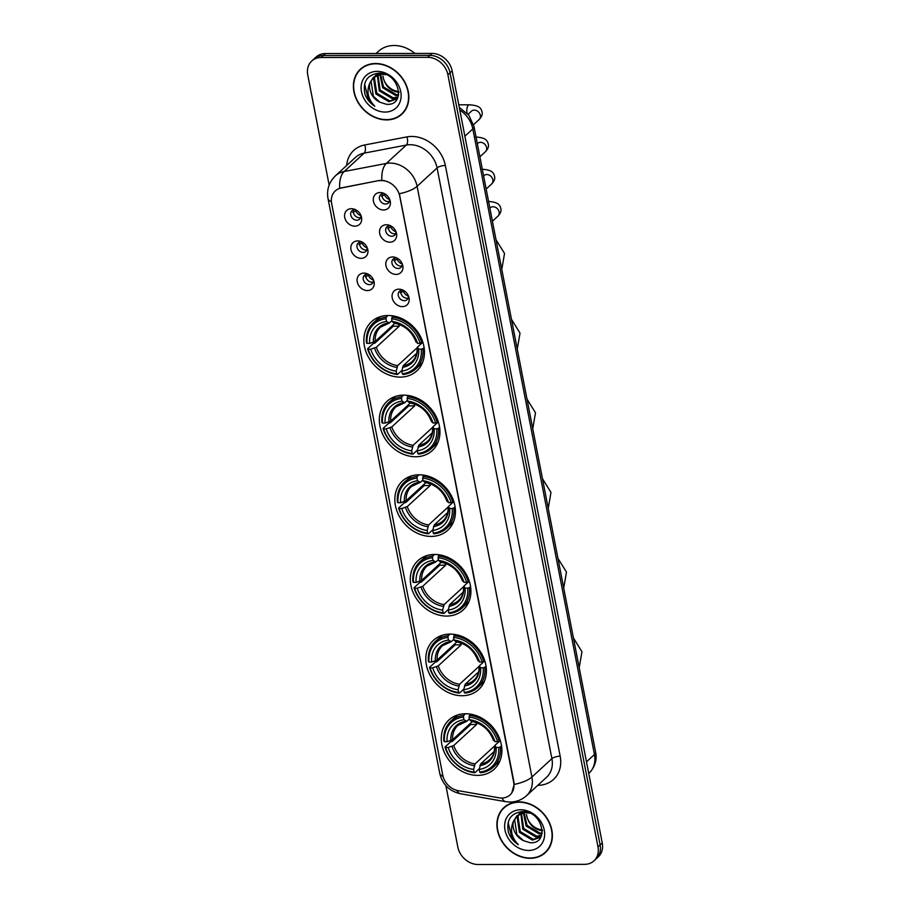 <?xml version="1.0" encoding="UTF-8"?>
<svg xmlns="http://www.w3.org/2000/svg" width="910" height="910" viewBox="0 0 910 910"><rect width="100%" height="100%" fill="white"/><g stroke="black" fill="none" stroke-linecap="round" stroke-linejoin="round"><path stroke-width="1.36" d="M450.109 634.099A33.442 27.391 -132.6 0 0 433.467 640.299A33.442 27.391 -132.6 0 0 429.804 674.708A33.442 27.391 -132.6 0 0 462.087 695.729A33.442 27.391 -132.6 0 0 478.728 689.53A33.442 27.391 -132.6 0 0 482.391 655.12A33.442 27.391 -132.6 0 0 450.109 634.099M403.653 395.133A33.442 27.391 -132.6 0 0 387.023 401.333A33.442 27.391 -132.6 0 0 383.36 435.742A33.442 27.391 -132.6 0 0 415.642 456.763A33.442 27.391 -132.6 0 0 432.273 450.564A33.442 27.391 -132.6 0 0 435.935 416.154A33.442 27.391 -132.6 0 0 403.653 395.133M419.146 474.792A33.442 27.391 -132.6 0 0 402.504 480.992A33.442 27.391 -132.6 0 0 398.842 515.401A33.442 27.391 -132.6 0 0 431.124 536.422A33.442 27.391 -132.6 0 0 447.765 530.223A33.442 27.391 -132.6 0 0 451.417 495.813A33.442 27.391 -132.6 0 0 419.146 474.792M434.627 554.44A33.442 27.391 -132.6 0 0 417.986 560.64A33.442 27.391 -132.6 0 0 414.323 595.049A33.442 27.391 -132.6 0 0 446.605 616.07A33.442 27.391 -132.6 0 0 463.247 609.871A33.442 27.391 -132.6 0 0 466.898 575.461A33.442 27.391 -132.6 0 0 434.627 554.44M465.59 713.747A33.442 27.391 -132.6 0 0 448.948 719.946A33.442 27.391 -132.6 0 0 445.286 754.367A33.442 27.391 -132.6 0 0 477.568 775.388A33.442 27.391 -132.6 0 0 494.21 769.189A33.442 27.391 -132.6 0 0 497.872 734.768A33.442 27.391 -132.6 0 0 465.59 713.747M388.172 315.486A33.442 27.391 -132.6 0 0 371.53 321.685A33.442 27.391 -132.6 0 0 367.879 356.094A33.442 27.391 -132.6 0 0 400.15 377.115A33.442 27.391 -132.6 0 0 416.791 370.916A33.442 27.391 -132.6 0 0 420.454 336.507A33.442 27.391 -132.6 0 0 388.172 315.486M361.088 258.349A9.464 7.746 47.4 0 1 350.987 249.647A9.464 7.746 47.4 0 1 357.698 240.911A9.464 7.746 47.4 0 1 360.986 241.537A9.464 7.746 47.4 0 1 367.583 248.726A9.464 7.746 47.4 0 1 361.088 258.349M362.112 242.06A5.676 4.652 -132.6 0 0 361.042 241.946A5.676 4.652 -132.6 0 0 358.21 243.004A5.676 4.652 -132.6 0 0 357.596 248.839A5.676 4.652 -132.6 0 0 363.079 252.411A5.676 4.652 -132.6 0 0 365.9 251.365A5.676 4.652 -132.6 0 0 367.162 247.554M367.344 290.563A9.464 7.746 47.4 0 1 357.243 281.85A9.464 7.746 47.4 0 1 363.954 273.114A9.464 7.746 47.4 0 1 367.242 273.751A9.464 7.746 47.4 0 1 373.851 280.94A9.464 7.746 47.4 0 1 367.344 290.563M368.368 274.274A5.676 4.652 -132.6 0 0 367.299 274.16A5.676 4.652 -132.6 0 0 364.478 275.207A5.676 4.652 -132.6 0 0 363.852 281.053A5.676 4.652 -132.6 0 0 369.335 284.625A5.676 4.652 -132.6 0 0 372.156 283.567A5.676 4.652 -132.6 0 0 373.418 279.768M354.832 226.135A9.464 7.746 47.4 0 1 344.719 217.433A9.464 7.746 47.4 0 1 351.431 208.697A9.464 7.746 47.4 0 1 354.718 209.334A9.464 7.746 47.4 0 1 361.327 216.512A9.464 7.746 47.4 0 1 354.832 226.135M355.844 209.846A5.676 4.652 -132.6 0 0 354.775 209.732A5.676 4.652 -132.6 0 0 351.954 210.79A5.676 4.652 -132.6 0 0 351.328 216.637A5.676 4.652 -132.6 0 0 356.811 220.197A5.676 4.652 -132.6 0 0 359.643 219.151A5.676 4.652 -132.6 0 0 360.906 215.351M389.798 242.196A9.464 7.746 47.4 0 1 379.697 233.495A9.464 7.746 47.4 0 1 386.409 224.759A9.464 7.746 47.4 0 1 389.696 225.384A9.464 7.746 47.4 0 1 396.294 232.573A9.464 7.746 47.4 0 1 389.798 242.196M390.822 225.907A5.676 4.652 -132.6 0 0 389.753 225.794A5.676 4.652 -132.6 0 0 386.921 226.852A5.676 4.652 -132.6 0 0 386.306 232.687A5.676 4.652 -132.6 0 0 391.789 236.259A5.676 4.652 -132.6 0 0 394.61 235.212A5.676 4.652 -132.6 0 0 395.873 231.402M396.066 274.411A9.464 7.746 47.4 0 1 385.954 265.697A9.464 7.746 47.4 0 1 392.665 256.961A9.464 7.746 47.4 0 1 395.952 257.598A9.464 7.746 47.4 0 1 402.561 264.787A9.464 7.746 47.4 0 1 396.066 274.411M397.078 258.121A5.676 4.652 -132.6 0 0 396.009 258.008A5.676 4.652 -132.6 0 0 393.188 259.054A5.676 4.652 -132.6 0 0 392.563 264.901A5.676 4.652 -132.6 0 0 398.045 268.473A5.676 4.652 -132.6 0 0 400.878 267.415A5.676 4.652 -132.6 0 0 402.14 263.616M402.322 306.625A9.464 7.746 47.4 0 1 392.221 297.911A9.464 7.746 47.4 0 1 398.933 289.175A9.464 7.746 47.4 0 1 402.22 289.812A9.464 7.746 47.4 0 1 408.817 296.99A9.464 7.746 47.4 0 1 402.322 306.625M403.346 290.324A5.676 4.652 -132.6 0 0 402.277 290.222A5.676 4.652 -132.6 0 0 399.445 291.268A5.676 4.652 -132.6 0 0 398.83 297.115A5.676 4.652 -132.6 0 0 404.313 300.687A5.676 4.652 -132.6 0 0 407.134 299.629A5.676 4.652 -132.6 0 0 408.397 295.83M383.542 209.982A9.464 7.746 47.4 0 1 373.43 201.281A9.464 7.746 47.4 0 1 380.152 192.545A9.464 7.746 47.4 0 1 383.428 193.182A9.464 7.746 47.4 0 1 390.037 200.359A9.464 7.746 47.4 0 1 383.542 209.982M384.566 193.694A5.676 4.652 -132.6 0 0 383.485 193.58A5.676 4.652 -132.6 0 0 380.664 194.638A5.676 4.652 -132.6 0 0 380.039 200.484A5.676 4.652 -132.6 0 0 385.522 204.045A5.676 4.652 -132.6 0 0 388.354 202.998A5.676 4.652 -132.6 0 0 389.616 199.188M366.923 249.806A5.676 4.652 47.4 0 1 365.74 249.966A5.676 4.652 47.4 0 1 360.849 247.349A5.676 4.652 47.4 0 1 359.848 242.106M373.191 282.02A5.676 4.652 47.4 0 1 371.997 282.18A5.676 4.652 47.4 0 1 367.117 279.552A5.676 4.652 47.4 0 1 366.104 274.32M360.667 217.592A5.676 4.652 47.4 0 1 359.473 217.752A5.676 4.652 47.4 0 1 354.593 215.135A5.676 4.652 47.4 0 1 353.592 209.892M395.645 233.654A5.676 4.652 47.4 0 1 394.451 233.813A5.676 4.652 47.4 0 1 389.571 231.197A5.676 4.652 47.4 0 1 388.559 225.953M401.901 265.868A5.676 4.652 47.4 0 1 400.707 266.027A5.676 4.652 47.4 0 1 395.827 263.399A5.676 4.652 47.4 0 1 394.826 258.167M408.158 298.071A5.676 4.652 47.4 0 1 406.975 298.23A5.676 4.652 47.4 0 1 402.084 295.613A5.676 4.652 47.4 0 1 401.082 290.37M389.378 201.44A5.676 4.652 47.4 0 1 388.183 201.599A5.676 4.652 47.4 0 1 383.303 198.983A5.676 4.652 47.4 0 1 382.302 193.739M378.992 180.806A17.04 13.957 47.4 0 1 381.574 180.567A17.04 13.957 47.4 0 1 399.763 196.242L513.684 782.304A17.04 13.957 47.4 0 1 510.078 794.874A17.04 13.957 47.4 0 1 498.93 797.797L458.287 790.676A17.04 13.957 47.4 0 1 442.772 775.24L331.638 203.521A17.04 13.957 47.4 0 1 335.255 190.952A17.04 13.957 47.4 0 1 341.148 188.04L379.379 180.453L384.065 180.533M375.625 63.518A30.599 25.059 -132.6 0 0 360.394 69.194A30.599 25.059 -132.6 0 0 357.05 100.68A30.599 25.059 -132.6 0 0 386.579 119.915A30.599 25.059 -132.6 0 0 401.81 114.239A30.599 25.059 -132.6 0 0 405.166 82.753A30.599 25.059 -132.6 0 0 375.625 63.518M361.498 68.25A30.599 25.059 -132.6 0 0 360.041 69.956M519.155 801.915A30.599 25.059 -132.6 0 0 503.924 807.591A30.599 25.059 -132.6 0 0 500.58 839.077A30.599 25.059 -132.6 0 0 530.12 858.312A30.599 25.059 -132.6 0 0 545.34 852.647A30.599 25.059 -132.6 0 0 548.696 821.15A30.599 25.059 -132.6 0 0 519.155 801.915M505.027 806.647A30.599 25.059 -132.6 0 0 503.571 808.364M331.388 201.69A22.079 7.61 -11 0 1 328.021 198.619C326.519 189.803 328.988 182.205 335.426 175.823A25.241 20.668 47.4 0 1 344.162 171.501L386.329 163.436A25.241 20.668 47.4 0 1 390.151 163.083A25.241 20.668 47.4 0 1 417.099 186.311A22.079 7.61 169 0 1 399.365 193.716L513.945 782.065L514.184 784.431L511.807 792.872M311.755 61.004L316.02 57.08A18.928 15.504 -132.6 0 1 325.439 53.576L431.954 53.417A18.928 15.504 -132.6 0 1 452.168 70.832L602.249 842.956A18.928 15.504 -132.6 0 1 598.245 856.913L596.107 858.869A18.928 15.504 -132.6 0 0 600.122 844.912L450.029 72.789A18.928 15.504 -132.6 0 0 429.827 55.373L323.312 55.533A18.928 15.504 -132.6 0 0 313.893 59.036A18.928 15.504 -132.6 0 1 323.312 55.533L429.827 55.373A18.928 15.504 -132.6 0 1 450.029 72.789L600.122 844.912A18.928 15.504 -132.6 0 1 596.107 858.869L593.98 860.837A18.928 15.504 -132.6 0 0 597.984 846.869L447.902 74.745A18.928 15.504 -132.6 0 0 427.689 57.33L321.173 57.489A18.928 15.504 -132.6 0 0 311.755 61.004A18.928 15.504 -132.6 0 0 307.751 74.961L329.158 185.094M514.184 784.431A22.079 7.61 -11 0 0 531.929 777.026L417.099 186.311L437.084 167.94A25.241 20.668 -132.6 0 0 410.137 144.713A25.241 20.668 -132.6 0 0 406.315 145.077L364.137 153.13L344.162 171.501A22.079 11.295 79.2 0 0 339.68 188.199L379.379 180.453M445.889 785.637L457.832 847.085A18.928 15.504 -132.6 0 0 478.046 864.5L584.561 864.341A18.928 15.504 -132.6 0 0 593.98 860.837M544.544 852.932A30.599 25.059 -132.6 0 0 546.375 851.623M401.014 114.523A30.599 25.059 -132.6 0 0 402.846 113.227M401.594 114.012A30.28 24.809 -132.6 0 0 404.916 82.844A30.28 24.809 -132.6 0 0 375.682 63.802A30.28 24.809 -132.6 0 0 360.61 69.422A30.28 24.809 -132.6 0 0 357.289 100.589A30.28 24.809 -132.6 0 0 386.522 119.619A30.28 24.809 -132.6 0 0 401.594 114.012L403.733 112.044A30.28 24.809 -132.6 0 0 404.29 111.509M414.926 53.44A31.543 25.844 -132.6 0 0 394.098 45.5A31.543 25.844 -132.6 0 0 378.401 51.347L376.069 53.497M399.024 92.365C390.151 91.114 384.782 85.665 382.905 76.008A15.777 12.922 -132.6 0 0 398.751 91.512M398.534 95.22L395.645 95.482L382.655 87.713L379.868 74.336M398.648 94.583L396.487 94.708L383.508 86.939L380.573 74.245M397.875 97.336L392.255 98.587L379.277 90.818L377.343 74.995M377.616 74.438L378.389 73.175M398.114 96.858L393.109 97.814L380.118 90.044L377.934 74.791M378.185 74.21L378.742 73.164M398.023 97.097L396.373 99.099L388.877 101.704L375.887 93.935L373.635 78.874L375.182 76.042M375.534 75.575L378.173 73.187M396.783 98.701L389.719 100.919L376.74 93.15L374.476 78.101L375.693 75.746M376.023 75.257L377.149 73.938M376.717 74.324L377.968 73.187M379.902 102.216L386.5 104.297C406.634 106.06 399.137 72.197 379.186 73.175C367.287 74.54 362.544 81.547 364.967 94.196C366.889 99.27 370.177 103.296 374.818 106.265C367.833 99.076 366.218 91.239 369.972 82.764A15.777 12.922 -132.6 0 0 379.902 102.216L373.35 96.267L371.087 81.206L373.771 77.054M369.972 82.764L373.339 77.43L381.54 74.188L386.136 74.734M373.339 77.43L381.836 73.437M377.149 71.367A22.079 18.086 -132.6 0 0 361.486 91.739A22.079 18.086 -132.6 0 0 385.055 112.066A22.079 18.086 -132.6 0 0 400.73 91.682A22.079 18.086 -132.6 0 0 377.149 71.367M363.317 66.942A30.28 24.809 -132.6 0 0 362.737 67.465L360.61 69.422M374.818 106.265L368.504 100.02L364.603 84.107M545.124 852.408A30.28 24.809 -132.6 0 0 548.446 821.252A30.28 24.809 -132.6 0 0 519.212 802.211A30.28 24.809 -132.6 0 0 504.14 807.818A30.28 24.809 -132.6 0 0 500.83 838.986A30.28 24.809 -132.6 0 0 530.064 858.028A30.28 24.809 -132.6 0 0 545.124 852.408L547.263 850.452A30.28 24.809 -132.6 0 0 547.82 849.917M542.553 830.773C533.692 829.522 528.312 824.062 526.435 814.416A15.777 12.922 -132.6 0 0 542.28 829.909M542.064 833.628L539.175 833.879L526.185 826.109L523.398 812.744M542.178 832.98L540.017 833.105L527.038 825.336L524.103 812.653M541.404 835.733L535.797 836.995L522.806 829.226L520.873 813.392M521.146 812.846L521.919 811.572M541.643 835.266L536.638 836.21L523.648 828.453L521.464 813.187M521.726 812.619L522.272 811.572M541.564 835.494L539.903 837.496L532.407 840.101L519.417 832.332L517.164 817.282L518.711 814.439M519.064 813.984L521.703 811.583M540.324 837.098L533.249 839.327L520.27 831.558L518.006 816.509L519.223 814.143M519.553 813.665L520.679 812.346M520.247 812.721L521.498 811.595M523.432 840.624L530.029 842.706C550.163 844.469 542.667 810.605 522.715 811.572C510.817 812.937 506.074 819.944 508.497 832.593C510.43 837.678 513.706 841.693 518.347 844.662C511.363 837.473 509.748 829.647 513.502 821.161A15.777 12.922 -132.6 0 0 523.432 840.624L516.88 834.663L514.628 819.614L517.301 815.451M513.502 821.161L516.869 815.838L525.07 812.584L529.665 813.13M516.869 815.838L525.366 811.834M520.679 809.763A22.079 18.086 -132.6 0 0 505.016 830.147A22.079 18.086 -132.6 0 0 528.585 850.463A22.079 18.086 -132.6 0 0 544.26 830.091A22.079 18.086 -132.6 0 0 520.679 809.763M506.859 805.35A30.28 24.809 -132.6 0 0 506.267 805.862L504.14 807.818M518.347 844.662L512.034 838.417L508.133 822.515M401.924 370.404L397.477 374.499L396.714 373.828A30.03 24.604 -132.6 0 1 368.197 349.247L370.791 349.235A27.129 22.227 -132.6 0 0 396.191 371.132L397.659 365.638L417.133 347.734C417.36 353.626 415.688 358.21 412.116 361.509A23.341 19.121 -132.6 0 1 403.266 365.627L401.799 371.121A27.129 22.227 -132.6 0 0 418.668 349.167L421.262 349.167A30.03 24.604 -132.6 0 1 402.322 373.817L403.073 374.488A31.293 25.628 -132.6 0 0 415.87 368.846A31.293 25.628 -132.6 0 0 422.923 348.666L421.262 349.167M398.671 324.267A23.341 19.121 -132.6 0 0 399.217 326.212L376.33 347.256L370.791 349.235M386.011 318.773L386.318 317.124A31.293 25.628 -132.6 0 0 373.521 322.766A31.293 25.628 -132.6 0 0 366.468 342.945L367.06 343.423A30.03 24.604 -132.6 0 1 386.011 318.773L386.534 321.469A27.129 22.227 -132.6 0 0 369.653 343.423L375.193 341.443L394.906 323.323M391.971 320.616L389.366 323.004L386.534 321.469M368.197 349.247L367.595 348.757L373.293 343.514L374.909 343.115L393.291 326.224A29.973 24.547 47.4 0 1 392.983 325.098M415.87 368.846L421.58 363.602A31.293 25.628 -132.6 0 0 422.479 362.715M380.175 316.703A31.293 25.628 -132.6 0 0 379.22 317.533L373.521 322.766M424.105 347.586L422.923 348.666M367.595 348.757A31.293 25.628 -132.6 0 0 397.477 374.499M386.318 317.124L388.104 315.486M402.322 373.817L401.799 371.121M396.191 371.132L396.714 373.828M369.653 343.423L367.06 343.423M418.668 349.167L417.428 347.199L422.843 342.228M402.482 367.356A24.263 19.883 -132.6 0 0 417.315 348.064L417.428 347.199M389.366 323.004L388.263 323.016A24.263 19.883 -132.6 0 0 373.43 342.308M393.234 315.906L391.618 318.773A30.03 24.604 -132.6 0 1 420.136 343.354L421.796 342.854A31.293 25.628 -132.6 0 0 391.926 317.112M421.796 342.854L422.763 341.978M420.136 343.354L417.542 343.354A27.129 22.227 -132.6 0 0 392.142 321.458L391.618 318.773M392.142 321.458L393.871 323.004A24.263 19.883 -132.6 0 1 416.188 342.251L416.302 341.387L417.542 343.354M393.871 323.004L394.974 323.004M416.746 353.239L403.266 365.627M393.291 326.224L399.217 326.212M417.406 450.063L412.958 454.158L412.196 453.476A30.03 24.604 -132.6 0 1 383.679 428.894L386.272 428.894A27.129 22.227 -132.6 0 0 411.673 450.791L413.14 445.297L432.614 427.382M414.152 403.926A23.341 19.121 -132.6 0 0 414.698 405.871L391.812 426.915L386.272 428.894M401.492 398.432L401.799 396.771A31.293 25.628 -132.6 0 0 389.002 402.425A31.293 25.628 -132.6 0 0 381.95 422.593L382.541 423.082A30.03 24.604 -132.6 0 1 401.492 398.432L402.015 401.128A27.129 22.227 -132.6 0 0 385.135 423.082L390.686 421.102L410.387 402.982M407.464 400.263L404.848 402.664L402.015 401.128M383.679 428.894L383.076 428.405L388.786 423.173L390.39 422.775L408.772 405.871A29.973 24.547 47.4 0 1 408.465 404.745M431.363 448.493A31.293 25.628 -132.6 0 0 438.415 428.326L436.754 428.815A30.03 24.604 -132.6 0 1 417.804 453.464L418.566 454.147A31.293 25.628 -132.6 0 0 431.363 448.493L437.062 443.261A31.293 25.628 -132.6 0 0 437.972 442.374M395.668 396.35A31.293 25.628 -132.6 0 0 394.701 397.181L389.002 402.425M439.587 427.245L438.415 428.326M383.076 428.405A31.293 25.628 -132.6 0 0 412.958 454.158M401.799 396.771L403.585 395.133M417.804 453.464L417.28 450.78A27.129 22.227 -132.6 0 0 434.161 428.826L436.754 428.815M411.673 450.791L412.196 453.476M385.135 423.082L382.541 423.082M434.161 428.826L432.91 426.847L438.324 421.876M432.227 432.887L418.748 445.286L417.28 450.78M417.974 447.015A24.263 19.883 -132.6 0 0 432.807 427.711L432.91 426.847M404.848 402.664L403.744 402.675A24.263 19.883 -132.6 0 0 388.911 421.967M408.715 395.566L407.1 398.421A30.03 24.604 -132.6 0 1 435.617 423.002L437.278 422.513A31.293 25.628 -132.6 0 0 407.407 396.76M437.278 422.513L438.245 421.626M435.617 423.002L433.024 423.002A27.129 22.227 -132.6 0 0 407.623 401.117L407.1 398.421M407.623 401.117L409.352 402.664A24.263 19.883 -132.6 0 1 431.67 421.899L431.784 421.034L433.024 423.002M409.352 402.664L410.455 402.652M408.772 405.871L414.698 405.871M432.887 529.711L428.439 533.806L427.677 533.135A30.03 24.604 -132.6 0 1 399.16 508.553L401.754 508.542A27.129 22.227 -132.6 0 0 427.154 530.439L428.621 524.945L448.095 507.041C448.334 512.933 446.651 517.517 443.079 520.816A23.341 19.121 -132.6 0 1 434.229 524.933L432.762 530.428A27.129 22.227 -132.6 0 0 449.642 508.474L452.236 508.474A30.03 24.604 -132.6 0 1 433.285 533.124L434.047 533.806A31.293 25.628 -132.6 0 0 446.844 528.153A31.293 25.628 -132.6 0 0 453.897 507.985L452.236 508.474M429.634 483.574A23.341 19.121 -132.6 0 0 430.18 485.519L407.293 506.563L401.754 508.542M416.973 478.091L417.28 476.43A31.293 25.628 -132.6 0 0 404.484 482.072A31.293 25.628 -132.6 0 0 397.431 502.252L398.034 502.741A30.03 24.604 -132.6 0 1 416.973 478.091L417.497 480.776A27.129 22.227 -132.6 0 0 400.627 502.729L406.167 500.75L425.869 482.63M422.945 479.923L420.34 482.311L417.497 480.776M399.16 508.553L398.569 508.064L404.267 502.82L405.871 502.434L424.253 485.53A29.973 24.547 47.4 0 1 423.946 484.404M446.844 528.153L452.543 522.909A31.293 25.628 -132.6 0 0 453.453 522.021M411.149 476.01A31.293 25.628 -132.6 0 0 410.183 476.84L404.484 482.072M455.08 506.893L453.897 507.985M398.569 508.064A31.293 25.628 -132.6 0 0 428.439 533.806M417.28 476.43L419.066 474.792M433.285 533.124L432.762 530.428M427.154 530.439L427.677 533.135M400.627 502.729L398.034 502.741M449.642 508.474L448.402 506.506L453.806 501.535M433.456 526.663A24.263 19.883 -132.6 0 0 448.289 507.37L448.402 506.506M420.34 482.311L419.226 482.323A24.263 19.883 -132.6 0 0 404.393 501.615M424.197 475.213L422.581 478.08A30.03 24.604 -132.6 0 1 451.098 502.661L452.759 502.172A31.293 25.628 -132.6 0 0 422.888 476.419M452.759 502.172L453.726 501.285M451.098 502.661L448.505 502.661A27.129 22.227 -132.6 0 0 423.104 480.764L422.581 478.08M423.104 480.764L424.834 482.311A24.263 19.883 -132.6 0 1 447.151 501.558L447.265 500.693L448.505 502.661M424.834 482.311L425.937 482.311M447.709 512.546L434.229 524.933M424.253 485.53L430.18 485.519M448.38 609.37L443.921 613.465L443.159 612.783A30.03 24.604 -132.6 0 1 414.641 588.201L417.235 588.201A27.129 22.227 -132.6 0 0 442.635 610.098L444.103 604.604L463.588 586.688M445.126 563.233A23.341 19.121 -132.6 0 0 445.673 565.178L422.775 586.222L417.235 588.201M432.466 557.739L432.762 556.078A31.293 25.628 -132.6 0 0 419.965 561.732A31.293 25.628 -132.6 0 0 412.912 581.899L413.515 582.389A30.03 24.604 -132.6 0 1 432.466 557.739L432.989 560.435A27.129 22.227 -132.6 0 0 416.109 582.389L421.649 580.409L441.35 562.289M438.427 559.57L435.822 561.971L432.989 560.435M414.641 588.201L414.05 587.712L419.749 582.48L421.353 582.082L439.735 565.19A29.973 24.547 47.4 0 1 439.428 564.063M462.325 607.812A31.293 25.628 -132.6 0 0 469.378 587.633L467.717 588.122A30.03 24.604 -132.6 0 1 448.766 612.783L449.529 613.454A31.293 25.628 -132.6 0 0 462.325 607.812L468.024 602.568A31.293 25.628 -132.6 0 0 468.934 601.681M426.631 555.657A31.293 25.628 -132.6 0 0 425.675 556.488L419.965 561.732M470.561 586.552L469.378 587.633M414.05 587.712A31.293 25.628 -132.6 0 0 443.921 613.465M432.762 556.078L434.548 554.44M448.766 612.783L448.243 610.087A27.129 22.227 -132.6 0 0 465.124 588.133L467.717 588.122M442.635 610.098L443.159 612.783M416.109 582.389L413.515 582.389M465.124 588.133L463.884 586.154L469.287 581.183M463.19 592.194L449.711 604.593L448.243 610.087M448.937 606.322A24.263 19.883 -132.6 0 0 463.77 587.018L463.884 586.154M435.822 561.971L434.707 561.982A24.263 19.883 -132.6 0 0 419.874 581.274M439.678 554.872L438.063 557.728A30.03 24.604 -132.6 0 1 466.591 582.309L468.252 581.82A31.293 25.628 -132.6 0 0 438.37 556.078M468.252 581.82L469.207 580.933M466.591 582.309L463.998 582.32A27.129 22.227 -132.6 0 0 438.586 560.423L438.063 557.728M438.586 560.423L440.315 561.971A24.263 19.883 -132.6 0 1 462.633 581.206L462.746 580.341L463.998 582.32M440.315 561.971L441.43 561.959M439.735 565.19L445.673 565.178M463.861 689.029L459.402 693.124L458.64 692.442A30.03 24.604 -132.6 0 1 430.123 667.86L432.716 667.86A27.129 22.227 -132.6 0 0 458.117 689.746L459.584 684.252L479.07 666.347C479.297 672.24 477.625 676.824 474.042 680.123A23.341 19.121 -132.6 0 1 465.192 684.252L463.725 689.746A27.129 22.227 -132.6 0 0 480.605 667.781L483.199 667.781A30.03 24.604 -132.6 0 1 464.248 692.43L465.01 693.113A31.293 25.628 -132.6 0 0 477.807 687.459A31.293 25.628 -132.6 0 0 484.859 667.292L483.199 667.781M460.608 642.892A23.341 19.121 -132.6 0 0 461.154 644.826L438.256 665.87L432.716 667.86M447.947 637.398L448.255 635.737A31.293 25.628 -132.6 0 0 435.458 641.391A31.293 25.628 -132.6 0 0 428.405 661.559L428.997 662.048A30.03 24.604 -132.6 0 1 447.947 637.398L448.471 640.083A27.129 22.227 -132.6 0 0 431.59 662.036L437.13 660.057L456.843 641.937M453.908 639.23L451.303 641.63L448.471 640.083M430.123 667.86L429.531 667.371L435.23 662.127L436.846 661.741L455.227 644.837A29.973 24.547 47.4 0 1 454.909 643.711M477.807 687.459L483.506 682.216A31.293 25.628 -132.6 0 0 484.416 681.328M442.112 635.316A31.293 25.628 -132.6 0 0 441.157 636.147L435.458 641.391M486.042 666.2L484.859 667.292M429.531 667.371A31.293 25.628 -132.6 0 0 459.402 693.124M448.255 635.737L450.029 634.099M464.248 692.43L463.725 689.746M458.117 689.746L458.64 692.442M431.59 662.036L428.997 662.048M480.605 667.781L479.365 665.813L484.768 660.842M464.418 685.969A24.263 19.883 -132.6 0 0 479.251 666.677L479.365 665.813M451.303 641.63L450.188 641.63A24.263 19.883 -132.6 0 0 435.355 660.933M455.159 634.52L453.555 637.387A30.03 24.604 -132.6 0 1 482.072 661.968L483.733 661.479A31.293 25.628 -132.6 0 0 453.851 635.726M483.733 661.479L484.689 660.592M482.072 661.968L479.479 661.968A27.129 22.227 -132.6 0 0 454.079 640.083L453.555 637.387M454.079 640.083L455.796 641.63A24.263 19.883 -132.6 0 1 478.125 660.865L478.239 660L479.479 661.968M455.796 641.63L456.911 641.618M478.683 671.853L465.192 684.252M455.227 644.837L461.154 644.826M479.342 768.677L474.884 772.772L474.133 772.089A30.03 24.604 -132.6 0 1 445.604 747.519L448.198 747.508A27.129 22.227 -132.6 0 0 473.609 769.405L475.065 763.911L494.551 746.007C494.778 751.899 493.106 756.483 489.534 759.77A23.341 19.121 -132.6 0 1 480.673 763.899L479.206 769.394A27.129 22.227 -132.6 0 0 496.087 747.44L498.68 747.44A30.03 24.604 -132.6 0 1 479.729 772.089L480.491 772.761A31.293 25.628 -132.6 0 0 493.288 767.119A31.293 25.628 -132.6 0 0 500.341 746.939L498.68 747.44M476.089 722.54A23.341 19.121 -132.6 0 0 476.635 724.485L453.749 745.529L448.198 747.508M463.429 717.046L463.736 715.396A31.293 25.628 -132.6 0 0 450.939 721.038A31.293 25.628 -132.6 0 0 443.887 741.218L444.478 741.695A30.03 24.604 -132.6 0 1 463.429 717.046L463.952 719.742A27.129 22.227 -132.6 0 0 447.072 741.695L452.611 739.716L472.324 721.596M469.389 718.889L466.784 721.277L463.952 719.742M445.604 747.519L445.013 747.03L450.712 741.786L452.327 741.388L470.709 724.496A29.973 24.547 47.4 0 1 470.39 723.37M493.288 767.119L498.987 761.875A31.293 25.628 -132.6 0 0 499.897 760.987M457.593 714.976A31.293 25.628 -132.6 0 0 456.638 715.806L450.939 721.038M501.524 745.859L500.341 746.939M445.013 747.03A31.293 25.628 -132.6 0 0 474.884 772.772M463.736 715.396L465.51 713.759M479.729 772.089L479.206 769.394M473.609 769.405L474.133 772.089M447.072 741.695L444.478 741.695M496.087 747.44L494.847 745.472L500.261 740.501M479.9 765.629A24.263 19.883 -132.6 0 0 494.733 746.337L494.847 745.472M466.784 721.277L465.681 721.289A24.263 19.883 -132.6 0 0 450.848 740.581M470.652 714.179L469.037 717.046A30.03 24.604 -132.6 0 1 497.554 741.616L499.215 741.127A31.293 25.628 -132.6 0 0 469.344 715.385M499.215 741.127L500.17 740.251M497.554 741.616L494.96 741.627A27.129 22.227 -132.6 0 0 469.56 719.73L469.037 717.046M469.56 719.73L471.278 721.277A24.263 19.883 -132.6 0 1 493.607 740.524L493.721 739.659L494.96 741.627M471.278 721.277L472.392 721.277M494.164 751.512L480.673 763.899M470.709 724.496L476.635 724.485M385.658 194.365L381.404 196.162M384.771 195.184A6.939 5.688 -132.6 0 0 389.639 199.518M391.926 226.579L387.66 228.376M391.038 227.398A6.939 5.688 -132.6 0 0 395.907 231.72M398.182 258.793L393.928 260.59M397.295 259.6A6.939 5.688 -132.6 0 0 402.163 263.934M404.438 290.995L400.184 292.792M403.562 291.814A6.939 5.688 -132.6 0 0 408.431 296.148M356.947 210.517L352.693 212.314M356.06 211.336A6.939 5.688 -132.6 0 0 360.929 215.67M363.204 242.731L358.95 244.528M362.328 243.55A6.939 5.688 -132.6 0 0 367.196 247.873M369.471 274.945L365.217 276.742M368.584 275.753A6.939 5.688 -132.6 0 0 373.453 280.087M560.173 756.199A6.313 2.173 -11 0 0 551.904 758.656L437.084 167.94A6.313 2.173 -11 0 1 445.354 165.483L560.173 756.199A31.543 25.844 47.4 0 1 537.81 785.319M546.557 777.277A25.241 20.668 -132.6 0 0 551.904 758.656L531.929 777.026A25.241 20.668 47.4 0 1 526.583 795.636L546.557 777.277M381.87 180.271A22.079 11.295 79.2 0 1 386.329 163.436L406.315 145.077A6.313 3.23 -100.8 0 0 406.884 136.898A31.543 25.844 47.4 0 1 445.354 165.483M443.045 776.389A22.079 7.61 169 0 1 439.735 773.352L328.021 198.619M456.854 790.358A22.079 8.656 99.9 0 0 460.483 793.747C449.358 791.199 442.442 784.397 439.735 773.352M502.013 798.024A22.079 8.656 99.9 0 0 505.767 801.676L460.483 793.747M346.653 165.495A31.543 25.844 47.4 0 1 364.717 144.963L406.884 136.898M597.984 846.869L602.249 842.956M447.902 74.745L452.168 70.832M427.689 57.33L431.954 53.417M321.173 57.489L325.439 53.576M364.717 144.963A6.313 3.23 -100.8 0 1 364.137 153.13A25.241 20.668 -132.6 0 0 355.4 157.453L335.426 175.823M586.484 761.841L594.435 754.527A12.615 4.345 -11 0 0 595.606 752.138C596.562 755.88 597.074 765.014 589.088 773.136A25.241 20.668 -132.6 0 0 594.435 754.527L472.836 128.924A25.241 20.668 -132.6 0 0 459.789 110.019M464.873 136.227L472.836 128.924A12.615 4.345 -11 0 0 474.008 126.524L595.606 752.138M376.33 347.256A23.341 19.121 -132.6 0 0 397.659 365.638M388.911 323.243L380.516 327.134A23.341 19.121 -132.6 0 0 375.193 341.443M374.556 348.12A24.263 19.883 -132.6 0 0 396.885 367.367M391.812 426.915A23.341 19.121 -132.6 0 0 413.14 445.297M404.393 402.902L395.998 406.793A23.341 19.121 -132.6 0 0 390.686 421.102M390.037 427.78A24.263 19.883 -132.6 0 0 412.366 447.015M418.748 445.286A23.341 19.121 -132.6 0 0 427.598 441.157C431.169 437.858 432.841 433.274 432.614 427.393M407.293 506.563A23.341 19.121 -132.6 0 0 428.621 524.945M419.874 482.55L411.479 486.44A23.341 19.121 -132.6 0 0 406.167 500.75M405.519 507.427A24.263 19.883 -132.6 0 0 427.848 526.674M422.775 586.222A23.341 19.121 -132.6 0 0 444.103 604.604M435.355 562.209L426.961 566.1A23.341 19.121 -132.6 0 0 421.649 580.409M421.012 587.087A24.263 19.883 -132.6 0 0 443.329 606.322M449.711 604.593A23.341 19.121 -132.6 0 0 458.56 600.463C462.143 597.176 463.816 592.581 463.588 586.7M438.256 665.87A23.341 19.121 -132.6 0 0 459.584 684.252M450.837 641.868L442.453 645.747A23.341 19.121 -132.6 0 0 437.13 660.057M436.493 666.746A24.263 19.883 -132.6 0 0 458.811 685.981M453.749 745.529A23.341 19.121 -132.6 0 0 475.065 763.911M466.318 721.516L457.935 725.407A23.341 19.121 -132.6 0 0 452.611 739.716M451.974 746.393A24.263 19.883 -132.6 0 0 474.292 765.64M468.07 114.285L471.448 111.168A5.676 4.652 47.4 0 1 474.281 110.121A5.676 4.652 47.4 0 1 480.4 115.672A5.676 4.652 47.4 0 1 479.138 119.528L473.564 124.659M467.137 113.249A5.676 2.605 -90.1 0 1 467.012 112.681A5.676 2.605 -90.1 0 1 466.955 112.34A5.676 2.605 -90.1 0 1 469.401 104.798C478.865 105.48 481.14 107.664 482.118 112.351C482.573 114.569 481.583 116.958 479.138 119.528M477.352 143.723L477.716 143.382A5.676 4.652 47.4 0 1 480.537 142.335A5.676 4.652 47.4 0 1 486.657 147.886A5.676 4.652 47.4 0 1 485.405 151.743L479.888 156.804M483.608 175.937L483.972 175.596A5.676 4.652 47.4 0 1 486.804 174.538A5.676 4.652 47.4 0 1 492.913 180.1A5.676 4.652 47.4 0 1 491.662 183.957L486.156 189.018M489.864 208.14L490.24 207.81A5.676 4.652 47.4 0 1 493.061 206.752A5.676 4.652 47.4 0 1 499.18 212.303A5.676 4.652 47.4 0 1 497.918 216.17L492.412 221.232M505.767 801.676L510.1 802.051C516.368 801.983 521.862 799.844 526.583 795.636M459.266 107.369L468.866 115.274L474.008 126.524M501.774 269.406L504.538 253.469L496.007 239.717M394.326 323.243C404.688 325.234 411.923 331.502 416.018 342.024M517.255 349.065L520.019 333.117L511.488 319.364M409.807 402.891C420.17 404.893 427.404 411.149 431.511 421.671M532.748 428.724L535.501 412.776L526.97 399.024M425.3 482.55C435.651 484.541 442.886 490.808 446.992 501.33M548.229 508.372L550.982 492.424L542.451 478.671M440.781 562.198C451.132 564.2 458.367 570.456 462.473 580.978M563.711 588.031L566.475 572.083L557.932 558.33M456.263 641.857C466.625 643.859 473.848 650.115 477.955 660.637M579.192 667.678L581.956 651.731L573.425 637.978M471.744 721.516C482.107 723.507 489.33 729.774 493.436 740.296M469.401 104.798L458.765 104.809M475.668 137C485.121 137.694 487.407 139.878 488.386 144.565C488.841 146.772 487.84 149.172 485.405 151.743M481.925 169.214C491.389 169.908 493.664 172.092 494.642 176.779C495.097 178.986 494.107 181.374 491.662 183.957M488.192 201.429C497.645 202.122 499.931 204.295 500.898 208.981C501.364 211.2 500.363 213.588 497.918 216.17"/></g></svg>
